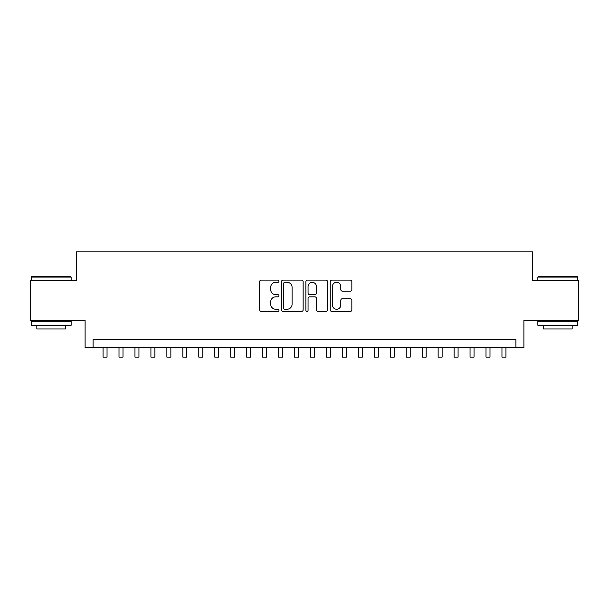 <?xml version="1.0" encoding="UTF-8"?>
<svg xmlns="http://www.w3.org/2000/svg" width="609" height="609" viewBox="0 0 609 609"><rect width="100%" height="100%" fill="white"/><g stroke="black" fill="none" stroke-linecap="round" stroke-linejoin="round"><path stroke-width="0.91" d="M278.968 281.198A1.096 1.096 0 0 0 277.871 280.102L261.231 280.102A1.568 1.568 0 0 0 259.67 281.67L259.67 309.859A1.568 1.568 0 0 0 261.231 311.427L277.871 311.427A1.096 1.096 0 0 0 278.968 310.331A1.096 1.096 0 0 0 277.871 309.235L275.717 309.235A5.009 5.009 0 0 1 270.708 304.218L270.708 301.874A5.009 5.009 0 0 1 275.717 296.857L277.871 296.857A1.096 1.096 0 0 0 278.968 295.761A1.096 1.096 0 0 0 277.871 294.665L275.717 294.665A5.009 5.009 0 0 1 270.708 289.656L270.708 287.303A5.009 5.009 0 0 1 275.717 282.294L277.871 282.294A1.096 1.096 0 0 0 278.968 281.198M350.274 291.14A1.568 1.568 0 0 0 351.842 289.579L351.842 281.67A1.568 1.568 0 0 0 350.274 280.102L331.791 280.102A1.568 1.568 0 0 0 330.223 281.67L330.223 309.859A1.568 1.568 0 0 0 331.791 311.427L350.274 311.427A1.568 1.568 0 0 0 351.842 309.859L351.842 300.306A1.568 1.568 0 0 0 350.274 298.737L342.365 298.737A1.568 1.568 0 0 0 340.796 300.306L340.796 305.04A4.187 4.187 0 0 1 336.61 309.235A4.187 4.187 0 0 1 332.415 305.04L332.415 286.481A4.187 4.187 0 0 1 336.61 282.294A4.187 4.187 0 0 1 340.796 286.481L340.796 289.579A1.568 1.568 0 0 0 342.365 291.14L350.274 291.14M515.922 347.625L523.9 347.625L523.9 320.494L578.55 320.494L578.55 280.604L532.677 280.604L532.677 251.882L76.323 251.882L76.323 280.604L30.45 280.604L30.45 320.494L85.1 320.494L85.1 347.625L515.922 347.625L515.922 339.647L93.078 339.647L93.078 347.625M303.13 281.67A1.568 1.568 0 0 0 301.562 280.102L283.078 280.102A1.568 1.568 0 0 0 281.518 281.67L281.518 309.859A1.568 1.568 0 0 0 283.078 311.427L301.562 311.427A1.568 1.568 0 0 0 303.13 309.859L303.13 281.67M307.438 280.102L325.922 280.102A1.568 1.568 0 0 1 327.482 281.67L327.482 309.859A1.568 1.568 0 0 1 325.922 311.427L318.012 311.427A1.568 1.568 0 0 1 316.444 309.859L316.444 298.425A1.568 1.568 0 0 0 314.876 296.857L309.631 296.857A1.568 1.568 0 0 0 308.063 298.425L308.063 310.331A1.096 1.096 0 0 1 306.966 311.427A1.096 1.096 0 0 1 305.87 310.331L305.87 281.67A1.568 1.568 0 0 1 307.438 280.102M284.806 282.294A1.096 1.096 0 0 0 283.71 283.391L283.71 308.139A1.096 1.096 0 0 0 284.806 309.235L287.075 309.235A5.009 5.009 0 0 0 292.084 304.218L292.084 287.303A5.009 5.009 0 0 0 287.075 282.294L284.806 282.294M316.444 286.565A4.187 4.187 0 0 0 312.25 282.37A4.187 4.187 0 0 0 308.063 286.565L308.063 293.104A1.568 1.568 0 0 0 309.631 294.665L314.876 294.665A1.568 1.568 0 0 0 316.444 293.104L316.444 286.565M103.05 347.625L103.05 357.118L107.039 357.118L107.039 347.625M31.729 276.615L70.659 276.615L71.139 277.095L31.249 277.095L31.729 276.615M51.194 325.282L31.249 325.282L31.249 321.293L71.139 321.293L71.139 325.282L51.194 325.282M65.551 325.282L65.551 328.951L36.829 328.951L36.829 325.282M538.341 276.615L577.271 276.615L577.751 277.095L537.861 277.095L538.341 276.615M557.806 325.282L537.861 325.282L537.861 321.293L577.751 321.293L577.751 325.282L557.806 325.282M572.171 325.282L572.171 328.951L543.449 328.951L543.449 325.282M119.006 347.625L119.006 357.118L122.995 357.118L122.995 347.625M134.962 347.625L134.962 357.118L138.951 357.118L138.951 347.625M150.918 347.625L150.918 357.118L154.907 357.118L154.907 347.625M166.874 347.625L166.874 357.118L170.863 357.118L170.863 347.625M182.829 347.625L182.829 357.118L186.818 357.118L186.818 347.625M198.793 347.625L198.793 357.118L202.782 357.118L202.782 347.625M214.749 347.625L214.749 357.118L218.738 357.118L218.738 347.625M230.704 347.625L230.704 357.118L234.693 357.118L234.693 347.625M246.66 347.625L246.66 357.118L250.649 357.118L250.649 347.625M262.616 347.625L262.616 357.118L266.605 357.118L266.605 347.625M278.572 347.625L278.572 357.118L282.561 357.118L282.561 347.625M294.528 347.625L294.528 357.118L298.517 357.118L298.517 347.625M310.483 347.625L310.483 357.118L314.472 357.118L314.472 347.625M326.439 347.625L326.439 357.118L330.428 357.118L330.428 347.625M342.395 347.625L342.395 357.118L346.384 357.118L346.384 347.625M358.351 347.625L358.351 357.118L362.34 357.118L362.34 347.625M374.307 347.625L374.307 357.118L378.296 357.118L378.296 347.625M390.262 347.625L390.262 357.118L394.251 357.118L394.251 347.625M406.218 347.625L406.218 357.118L410.207 357.118L410.207 347.625M422.182 347.625L422.182 357.118L426.171 357.118L426.171 347.625M438.137 347.625L438.137 357.118L442.126 357.118L442.126 347.625M454.093 347.625L454.093 357.118L458.082 357.118L458.082 347.625M470.049 347.625L470.049 357.118L474.038 357.118L474.038 347.625M486.005 347.625L486.005 357.118L489.994 357.118L489.994 347.625M501.961 347.625L501.961 357.118L505.95 357.118L505.95 347.625M31.249 280.604L31.249 277.095M40.346 321.293L40.346 320.494M62.042 321.293L62.042 320.494M71.139 280.604L71.139 277.095M537.861 280.604L537.861 277.095M546.958 321.293L546.958 320.494M568.654 321.293L568.654 320.494M577.751 280.604L577.751 277.095"/></g></svg>
